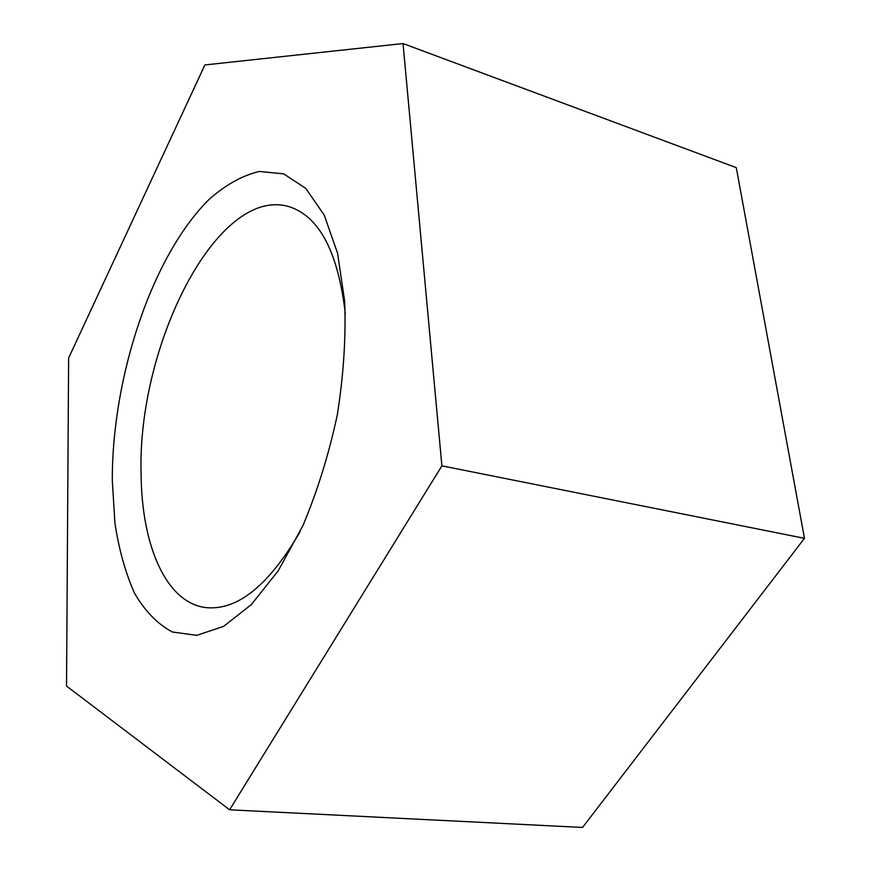 <?xml version="1.0" encoding="UTF-8"?>
<svg xmlns="http://www.w3.org/2000/svg" width="871" height="871" viewBox="0 0 871 871"><rect width="100%" height="100%" fill="white"/><g stroke="black" fill="none" stroke-linecap="round" stroke-linejoin="round"><path stroke-width="1.31" d="M344.676 301.388L337.6 253.341L324.219 215.083L305.754 188.354L283.63 173.852L259.297 171.445C242.443 175.474 225.796 184.717 209.356 199.165C152.196 255.323 111.913 377.067 112.305 480.607L114.918 523.101C118.979 549.677 125.533 573.085 134.58 593.314C145.011 611.224 157.607 624.115 172.36 631.998L196.759 635.351L223.531 626.401L251.273 604.692L278.328 570.647L302.836 525.79C317.371 491.288 328.857 454.324 337.284 414.912C343.566 375.303 346.027 337.458 344.676 301.388M299.972 531.92C268.714 585.65 237.271 610.865 205.643 607.577C165.838 602.645 141.646 544.963 141.113 474.423C136.91 346.571 216.814 185.49 288.922 206.612C319.243 216.193 338.046 251.839 345.319 313.571M229.606 809.79L582.557 827.45L804.466 538.332L736.289 167.646L403.033 43.55L204.903 64.944L68.624 358.025L66.534 686.065L229.606 809.79L441.891 465.843L403.033 43.55M804.466 538.332L441.891 465.843"/></g></svg>
